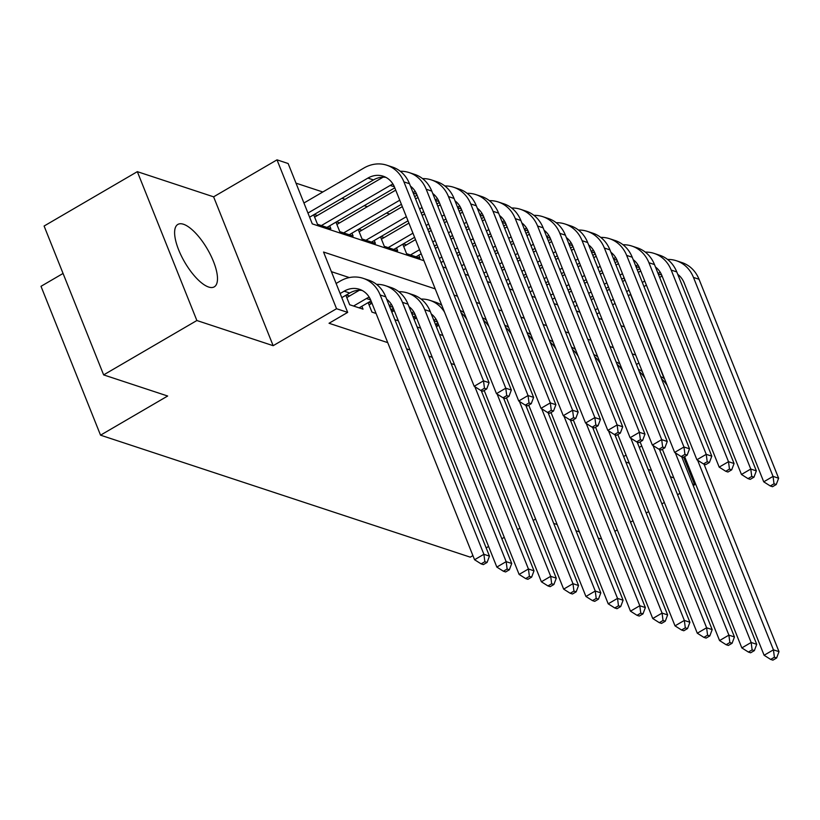 <?xml version="1.0" encoding="UTF-8"?>
<svg xmlns="http://www.w3.org/2000/svg" width="820" height="820" viewBox="0 0 820 820"><rect width="100%" height="100%" fill="white"/><g stroke="black" fill="none" stroke-linecap="round" stroke-linejoin="round"><path stroke-width="1.23" d="M183.495 224.26A36.131 13.099 59.7 0 0 177.848 224.434A36.131 13.099 59.7 0 0 181.435 256.086A36.131 13.099 59.7 0 0 208.598 287.02A36.131 13.099 59.7 0 0 214.256 286.856A36.131 13.099 59.7 0 0 210.668 255.204A36.131 13.099 59.7 0 0 183.495 224.26M63.058 273.449L41 286.313L100.542 435.174L470.27 557.159L472.914 555.611M100.542 435.174L167.669 396.019L103.638 374.894L44.096 226.033L137.329 171.657L196.872 320.517L273.152 345.691L336.548 308.72L277.006 159.849L288.148 163.528L312.287 223.88L423.96 260.719M273.152 345.691L213.61 196.831L137.329 171.657M213.61 196.831L277.006 159.849M389.633 214.04L386.507 213.005M367.36 206.691L364.234 205.656M345.087 199.342L341.96 198.307M322.813 191.993L295.989 183.147M693.238 485.594L694.663 484.763L683.634 457.191M598.241 538.084L601.614 539.027M614.856 531.309L617.296 529.884M630.539 522.166L632.968 520.741M646.211 513.023L648.651 511.598M661.894 503.88L664.323 502.455M677.566 494.737L679.995 493.312M103.638 374.894L196.872 320.517M439.428 334.365L442.882 335.503M417.154 327.016L420.609 328.154M394.881 319.667L398.335 320.805M368.149 302.621L371.942 312.102L376.062 313.455M345.876 295.272L349.668 304.753L363.034 309.16L361.876 306.27M317.361 215.516L314.234 214.481M339.634 222.855L336.507 221.83M361.907 230.205L358.781 229.18M384.17 237.554L381.054 236.529M406.443 244.903L403.327 243.878M313.691 214.799L317.483 224.28L330.849 228.698L329.691 225.808M335.964 222.148L339.757 231.629L353.123 236.037L351.964 233.157M358.237 229.497L362.03 238.979L375.396 243.386L374.238 240.506M380.511 236.847L384.303 246.328L397.659 250.735L396.511 247.855M402.784 244.196L406.577 253.677L419.932 258.085L418.784 255.204M442.175 265.424L441.057 262.554M464.438 272.773L463.331 269.903M486.711 280.122L485.604 277.252L488.002 275.848M508.984 287.471L507.877 284.601M531.257 294.821L530.14 291.94M553.531 302.17L552.413 299.29M575.804 309.519L574.687 306.639M598.077 316.868L596.96 313.988L599.369 312.584M435.225 288.886L323.541 252.037L347.68 312.389L329.035 323.264L387.727 342.627M406.546 348.838L410 349.976M428.819 356.187L432.273 357.325M451.092 363.537L454.546 364.674M349.32 277.57L331.393 271.656M349.545 295.979L346.419 294.954M371.819 303.328L368.692 302.293M394.082 310.678L390.966 309.642M416.355 318.027L413.239 316.991M438.628 325.376L435.512 324.341M625.824 462.049L629.288 463.197M648.097 469.399L651.562 470.547M670.37 476.748L673.835 477.896M692.644 484.097L694.663 484.763M623.62 456.535L626.06 455.12M639.303 447.392L641.732 445.977M347.68 312.389L336.548 308.72M535.624 519.039L533.195 520.464M519.952 528.182L517.512 529.607M504.269 537.326L501.84 538.75M488.597 546.468L486.157 547.893M579.422 531.883L575.968 530.735M557.149 524.534L553.695 523.385M623.907 277.939L624.83 280.245M630.498 294.431L664.128 378.512M442.769 266.93L446.234 268.068M465.042 274.28L468.507 275.417M487.316 281.629L490.78 282.767M509.589 288.978L513.053 290.116M531.862 296.327L535.327 297.465M554.135 303.677L557.59 304.814M576.409 311.026L579.863 312.164M598.682 318.375L602.136 319.513M620.955 325.724L624.409 326.862M635.674 355.029L632.22 353.881M613.401 347.68L609.947 346.532M591.128 340.331L587.673 339.183M568.854 332.981L565.4 331.833M546.581 325.632L543.127 324.484M524.318 318.283L520.854 317.135M502.045 310.934L498.58 309.796M479.772 303.584L476.307 302.447M457.498 296.235L454.034 295.097M636.443 364.459L638.882 363.034M341.786 297.65L349.73 293.017A23.165 19.977 108.3 0 1 362.163 290.464M340.136 293.529L344.154 291.182A23.165 19.977 108.3 0 1 359.457 289.306A23.165 19.977 108.3 0 1 370.855 300.428L474.565 559.732L483.892 554.289L380.172 294.985A34.737 29.961 -71.7 0 0 363.086 278.308A34.737 29.961 -71.7 0 0 340.136 281.127L336.118 283.474M484.856 561.71L481.125 563.883L483.349 564.611L487.08 562.438L484.856 561.71L483.892 554.289L489.458 556.134L385.738 296.83A34.737 29.961 -71.7 0 0 368.662 280.143L363.086 278.308M489.458 556.134L487.08 562.438M481.125 563.883L474.565 559.732M307.951 213.056L367.913 178.094A23.165 19.977 108.3 0 1 383.217 176.218A23.165 19.977 108.3 0 1 394.604 187.339L474.185 386.292L483.503 380.849L403.932 181.897A34.737 29.961 -71.7 0 0 386.845 165.22A34.737 29.961 -71.7 0 0 363.885 168.038L303.933 203.001M309.601 217.187L373.479 179.928A23.165 19.977 108.3 0 1 385.923 177.376M484.466 388.26L480.745 390.443L482.97 391.171L486.701 388.998L484.466 388.26L483.503 380.849L489.068 382.684L409.498 183.731A34.737 29.961 -71.7 0 0 392.411 167.054L386.845 165.22M489.068 382.684L486.701 388.998M480.745 390.443L474.185 386.292M359.129 307.869L371.05 300.919M353.563 306.034L366.427 298.531A23.165 19.977 108.3 0 1 369.215 297.168M359.324 290.27L346.798 297.578M386.712 299.259A23.165 19.977 108.3 0 1 393.118 307.777L496.838 567.081L506.165 561.639L402.446 302.334A34.737 29.961 -71.7 0 0 385.359 285.657A34.737 29.961 -71.7 0 0 376.534 284.356M507.129 569.049L503.398 571.232L505.622 571.96L509.353 569.787L507.129 569.049L506.165 561.639L511.731 563.483L408.011 304.179A34.737 29.961 -71.7 0 0 390.935 287.492L385.359 285.657M511.731 563.483L509.353 569.787M503.398 571.232L496.838 567.081M390.884 309.693L393.323 308.269M371.972 303.236L369.072 304.927M389.244 305.573A23.165 19.977 108.3 0 1 391.488 304.517M408.985 306.608A23.165 19.977 108.3 0 1 415.391 315.126L519.111 574.43L528.428 568.988L424.719 309.683A34.737 29.961 -71.7 0 0 407.632 293.007A34.737 29.961 -71.7 0 0 398.807 291.705M529.402 576.399L525.671 578.582L527.895 579.309L531.626 577.136L529.402 576.399L528.428 568.988L534.005 570.822L430.285 311.528A34.737 29.961 -71.7 0 0 413.198 294.841L407.632 293.007M534.005 570.822L531.626 577.136M525.671 578.582L519.111 574.43M413.157 317.043L415.596 315.618M394.246 310.585L391.816 312M411.517 312.922A23.165 19.977 108.3 0 1 413.762 311.866M431.258 313.957A23.165 19.977 108.3 0 1 437.665 322.475L541.384 581.78L550.702 576.337L474.862 386.722M551.675 583.748L547.944 585.931L550.169 586.659L553.9 584.486L551.675 583.748L550.702 576.337L556.278 578.172L481.248 390.607M441.775 305.265A34.737 29.961 -71.7 0 0 435.471 302.19L429.905 300.356A34.737 29.961 -71.7 0 0 421.08 299.054M444.512 312.102A34.737 29.961 -71.7 0 0 429.905 300.356M556.278 578.172L553.9 584.486M547.944 585.931L541.384 581.78M435.43 324.392L437.87 322.967M416.519 317.934L414.079 319.349M433.79 320.271A23.165 19.977 108.3 0 1 436.035 319.216M484.189 390.463L563.658 589.129L572.975 583.686L497.135 394.071M573.949 591.097L570.218 593.28L572.442 594.008L576.173 591.835L573.949 591.097L572.975 583.686L578.551 585.521L503.521 397.956M464.048 312.615A34.737 29.961 -71.7 0 0 460.194 310.483M466.785 319.452A34.737 29.961 -71.7 0 0 461.106 312.779M578.551 585.521L576.173 591.835M570.218 593.28L563.658 589.129M383.083 177.181L314.613 217.115M321.378 225.572L390.187 185.443A23.165 19.977 108.3 0 1 392.975 184.08M326.944 227.406L394.799 187.831M410.471 186.16A23.165 19.977 108.3 0 1 416.878 194.678L496.459 393.641L505.776 388.198L426.205 189.246A34.737 29.961 -71.7 0 0 409.118 172.569A34.737 29.961 -71.7 0 0 400.283 171.267M506.739 395.609L503.008 397.792L505.243 398.52L508.974 396.347L506.739 395.609L505.776 388.198L511.342 390.033L431.771 191.08A34.737 29.961 -71.7 0 0 414.684 174.404L409.118 172.569M511.342 390.033L508.974 396.347M503.008 397.792L496.459 393.641M395.732 190.137L336.887 224.465M343.652 232.921L399.75 200.203M349.217 234.756L401.4 204.323M414.643 196.605L417.072 195.18M412.993 192.485A23.165 19.977 108.3 0 1 415.238 191.429M432.745 193.51A23.165 19.977 108.3 0 1 439.151 202.027L518.722 400.99L528.049 395.547L448.478 196.595A34.737 29.961 -71.7 0 0 431.392 179.918A34.737 29.961 -71.7 0 0 422.556 178.616M529.013 402.958L525.282 405.131L527.516 405.869L531.247 403.696L529.013 402.958L528.049 395.547L533.615 397.382L454.044 198.43A34.737 29.961 -71.7 0 0 436.957 181.753L431.392 179.918M533.615 397.382L531.247 403.696M525.282 405.131L518.722 400.99M418.005 197.487L415.566 198.911M402.323 206.63L359.16 231.814M365.925 240.27L406.351 216.695M419.594 208.967L422.023 207.552M371.491 242.105L408.001 220.816M421.234 213.087L423.673 211.673M436.916 203.944L439.346 202.53M435.266 199.834A23.165 19.977 108.3 0 1 437.511 198.778M455.018 200.859A23.165 19.977 108.3 0 1 461.424 209.377L540.995 408.339L550.322 402.897L470.741 203.944A34.737 29.961 -71.7 0 0 453.665 187.267A34.737 29.961 -71.7 0 0 444.829 185.966M551.286 410.307L547.555 412.481L549.789 413.218L553.51 411.045L551.286 410.307L550.322 402.897L555.888 404.731L476.317 205.779A34.737 29.961 -71.7 0 0 459.231 189.102L453.665 187.267M555.888 404.731L553.51 411.045M547.555 412.481L540.995 408.339M440.279 204.836L437.839 206.261M424.596 213.979L422.167 215.404M408.924 223.122L381.433 239.153M388.198 247.619L412.942 233.187M426.185 225.459L428.624 224.044M441.867 216.316L444.296 214.901M393.764 249.454L414.592 237.308M427.835 229.579L430.264 228.165M443.507 220.436L445.947 219.022M459.19 211.293L461.619 209.879M457.539 207.183A23.165 19.977 108.3 0 1 459.784 206.127M477.291 208.208A23.165 19.977 108.3 0 1 483.697 216.726L563.268 415.678L572.596 410.246L493.015 211.293A34.737 29.961 -71.7 0 0 475.938 194.617A34.737 29.961 -71.7 0 0 467.103 193.305M573.559 417.657L569.828 419.83L572.063 420.568L575.784 418.395L573.559 417.657L572.596 410.246L578.161 412.081L498.591 213.128A34.737 29.961 -71.7 0 0 481.504 196.451L475.938 194.617M578.161 412.081L575.784 418.395M569.828 419.83L563.268 415.678M438.792 325.284L436.353 326.698M506.463 397.803L585.931 596.478L595.248 591.035L519.409 401.421M596.212 598.446L592.491 600.619L594.715 601.357L598.446 599.184L596.212 598.446L595.248 591.035L600.814 592.87L525.794 405.305M486.321 319.964A34.737 29.961 -71.7 0 0 482.467 317.832M489.058 326.801A34.737 29.961 -71.7 0 0 483.38 320.128M600.814 592.87L598.446 599.184M592.491 600.619L585.931 596.478M462.541 212.185L460.112 213.61M446.869 221.328L444.44 222.753M431.197 230.471L428.757 231.896M415.514 239.614L403.707 246.502M410.471 254.969L419.543 249.68M432.786 241.951L435.215 240.537M448.458 232.808L450.897 231.394M464.13 223.665L466.57 222.251M416.037 256.803L421.193 253.8M434.436 246.072L436.865 244.657M450.108 236.929L452.537 235.514M465.78 227.786L468.22 226.371M481.463 218.643L483.892 217.228M479.813 214.532A23.165 19.977 108.3 0 1 482.057 213.477M499.564 215.558A23.165 19.977 108.3 0 1 505.971 224.075L585.541 423.028L594.869 417.595L515.288 218.643A34.737 29.961 -71.7 0 0 498.211 201.956A34.737 29.961 -71.7 0 0 489.376 200.654M595.832 425.006L592.101 427.179L594.336 427.917L598.057 425.744L595.832 425.006L594.869 417.595L600.435 419.43L520.864 220.477A34.737 29.961 -71.7 0 0 503.777 203.801L498.211 201.956M600.435 419.43L598.057 425.744M592.101 427.179L585.541 423.028M528.736 405.152L608.204 603.827L617.521 598.385L541.682 408.77M618.485 605.795L614.764 607.968L616.989 608.707L620.72 606.534L618.485 605.795L617.521 598.385L623.087 600.22L548.067 412.655M508.595 327.313A34.737 29.961 -71.7 0 0 504.741 325.181M511.331 334.15A34.737 29.961 -71.7 0 0 505.653 327.477M623.087 600.22L620.72 606.534M614.764 607.968L608.204 603.827M484.815 219.534L482.385 220.959M469.142 228.677L466.713 230.102M453.47 237.82L451.031 239.245M437.788 246.963L435.358 248.388M439.376 258.443L441.816 257.029M455.059 249.3L457.488 247.886M470.731 240.157L473.16 238.743M486.403 231.014L488.843 229.6M441.027 262.564L443.466 261.149M456.699 253.421L459.138 252.006M472.381 244.278L474.811 242.863M488.054 235.135L490.493 233.72M503.736 225.992L506.165 224.577M502.086 221.882A23.165 19.977 108.3 0 1 504.331 220.826M521.827 222.907A23.165 19.977 108.3 0 1 528.244 231.424L607.815 430.377L617.142 424.944L537.561 225.992A34.737 29.961 -71.7 0 0 520.485 209.305A34.737 29.961 -71.7 0 0 511.649 208.003M618.106 432.355L614.375 434.528L616.599 435.266L620.33 433.093L618.106 432.355L617.142 424.944L622.708 426.779L543.137 227.827A34.737 29.961 -71.7 0 0 526.05 211.15L520.485 209.305M622.708 426.779L620.33 433.093M614.375 434.528L607.815 430.377M551.009 412.501L630.477 611.166L639.795 605.734L563.955 416.119M640.758 613.145L637.027 615.318L639.262 616.056L642.993 613.883L640.758 613.145L639.795 605.734L645.361 607.569L570.341 420.004M530.868 334.662A34.737 29.961 -71.7 0 0 527.014 332.53M533.605 341.499A34.737 29.961 -71.7 0 0 527.926 334.827M645.361 607.569L642.993 613.883M637.027 615.318L630.477 611.166M507.088 226.884L504.659 228.308M491.416 236.027L488.976 237.451M475.743 245.17L473.304 246.594M460.061 254.313L457.632 255.737M461.65 265.793L464.089 264.368M477.332 256.65L479.761 255.225M493.004 247.507L495.434 246.092M508.677 238.364L511.116 236.949M463.3 269.913L465.729 268.499M478.972 260.77L481.412 259.356M494.655 251.627L497.084 250.213M510.327 242.484L512.766 241.07M526.009 233.341L528.439 231.927M524.359 229.231A23.165 19.977 108.3 0 1 526.604 228.175M544.101 230.256A23.165 19.977 108.3 0 1 550.517 238.774L630.088 437.726L639.415 432.294L559.834 233.341A34.737 29.961 -71.7 0 0 542.748 216.654A34.737 29.961 -71.7 0 0 533.922 215.352M640.379 439.704L636.648 441.877L638.872 442.615L642.603 440.442L640.379 439.704L639.415 432.294L644.981 434.128L565.4 235.176A34.737 29.961 -71.7 0 0 548.324 218.499L542.748 216.654M644.981 434.128L642.603 440.442M636.648 441.877L630.088 437.726M573.282 419.85L652.74 618.516L662.068 613.083L586.228 423.468M663.031 620.494L659.3 622.667L661.535 623.405L665.266 621.232L663.031 620.494L662.068 613.083L667.634 614.918L592.614 427.353M553.141 342.012A34.737 29.961 -71.7 0 0 549.287 339.88M555.878 348.848A34.737 29.961 -71.7 0 0 550.199 342.176M667.634 614.918L665.266 621.232M659.3 622.667L652.74 618.516M529.361 234.233L526.932 235.658M513.689 243.376L511.249 244.801M498.006 252.519L495.577 253.944M482.334 261.662L479.905 263.087M483.923 273.142L486.362 271.717M499.595 263.999L502.035 262.574M515.278 254.856L517.707 253.431M530.95 245.713L533.389 244.288M501.245 268.119L503.685 266.705M516.928 258.976L519.357 257.562M532.6 249.833L535.04 248.419M548.283 240.69L550.712 239.276M546.632 236.58A23.165 19.977 108.3 0 1 548.877 235.524M566.374 237.605A23.165 19.977 108.3 0 1 572.79 246.123L652.361 445.075L661.689 439.643L582.108 240.69A34.737 29.961 -71.7 0 0 565.021 224.003A34.737 29.961 -71.7 0 0 556.196 222.702M662.652 447.054L658.921 449.227L661.145 449.965L664.876 447.792L662.652 447.054L661.689 439.643L667.255 441.478L587.673 242.525A34.737 29.961 -71.7 0 0 570.597 225.848L565.021 224.003M667.255 441.478L664.876 447.792M658.921 449.227L652.361 445.075M595.556 427.199L675.014 625.865L684.341 620.432L608.501 430.807M685.305 627.843L681.574 630.016L683.808 630.754L687.529 628.581L685.305 627.843L684.341 620.432L689.907 622.267L614.887 434.702M575.414 349.361A34.737 29.961 -71.7 0 0 571.56 347.229M578.151 356.198A34.737 29.961 -71.7 0 0 572.473 349.525M689.907 622.267L687.529 628.581M681.574 630.016L675.014 625.865M617.829 434.549L697.287 633.214L706.614 627.782L630.775 438.157M707.578 635.192L703.847 637.365L706.082 638.103L709.802 635.93L707.578 635.192L706.614 627.782L712.18 629.616L637.16 442.052M597.688 356.71A34.737 29.961 -71.7 0 0 593.834 354.578M600.414 363.547A34.737 29.961 -71.7 0 0 594.746 356.874M712.18 629.616L709.802 635.93M703.847 637.365L697.287 633.214M640.102 441.898L719.56 640.563L728.888 635.131L653.048 445.506M729.851 642.542L726.12 644.715L728.355 645.453L732.075 643.28L729.851 642.542L728.888 635.131L734.453 636.966L659.434 449.401M619.951 364.059A34.737 29.961 -71.7 0 0 616.107 361.928M622.688 370.896A34.737 29.961 -71.7 0 0 617.019 364.223M734.453 636.966L732.075 643.28M726.12 644.715L719.56 640.563M662.375 449.247L741.833 647.913L751.161 642.48L675.321 452.855M752.124 649.891L748.393 652.064L750.618 652.802L754.349 650.629L752.124 649.891L751.161 642.48L756.727 644.315L681.707 456.75M642.224 371.409A34.737 29.961 -71.7 0 0 638.38 369.277M644.961 378.245A34.737 29.961 -71.7 0 0 639.293 371.573M756.727 644.315L754.349 650.629M748.393 652.064L741.833 647.913M684.649 456.596L764.107 655.262L773.434 649.829L697.594 460.204M774.398 657.24L770.667 659.413L772.891 660.151L776.622 657.978L774.398 657.24L773.434 649.829L779 651.664L703.98 464.089M664.497 378.758A34.737 29.961 -71.7 0 0 660.643 376.626M667.234 385.595A34.737 29.961 -71.7 0 0 661.566 378.922M779 651.664L776.622 657.978M770.667 659.413L764.107 655.262M551.634 241.582L549.205 243.007M535.962 250.725L533.523 252.15M520.28 259.868L517.851 261.293M504.607 269.011L502.178 270.436M506.196 280.491L508.625 279.066M521.868 271.348L524.308 269.923M537.551 262.205L539.98 260.78M553.223 253.062L555.663 251.637M507.846 284.612L510.276 283.197M523.519 275.469L525.958 274.054M539.201 266.326L541.63 264.911M554.874 257.183L557.313 255.768M570.556 248.04L572.985 246.625M568.906 243.929A23.165 19.977 108.3 0 1 571.15 242.863M588.647 244.954A23.165 19.977 108.3 0 1 595.064 253.472L674.634 452.425L683.962 446.992L604.381 248.04A34.737 29.961 -71.7 0 0 587.294 231.353A34.737 29.961 -71.7 0 0 578.469 230.051M684.925 454.403L681.194 456.576L683.419 457.314L687.15 455.141L684.925 454.403L683.962 446.992L689.528 448.827L609.947 249.874A34.737 29.961 -71.7 0 0 592.87 233.187L587.294 231.353M689.528 448.827L687.15 455.141M681.194 456.576L674.634 452.425M573.908 248.931L571.478 250.356M558.236 258.075L555.796 259.499M542.553 267.217L540.124 268.642M526.881 276.361L524.441 277.785M528.47 287.84L530.899 286.416M544.142 278.697L546.581 277.273M559.824 269.555L562.253 268.13M575.496 260.411L577.936 258.987M530.12 291.961L532.549 290.546M545.792 282.818L548.231 281.404M561.474 273.675L563.904 272.26M577.147 264.532L579.586 263.117M592.819 255.389L595.258 253.974M591.179 251.279A23.165 19.977 108.3 0 1 593.424 250.213M610.92 252.304A23.165 19.977 108.3 0 1 617.327 260.821L696.908 459.774L706.235 454.341L626.654 255.389A34.737 29.961 -71.7 0 0 609.567 238.702A34.737 29.961 -71.7 0 0 600.742 237.4M707.199 461.752L703.468 463.925L705.692 464.663L709.423 462.49L707.199 461.752L706.235 454.341L711.801 456.176L632.22 257.224A34.737 29.961 -71.7 0 0 615.143 240.537L609.567 238.702M711.801 456.176L709.423 462.49M703.468 463.925L696.908 459.774M596.181 256.281L593.752 257.695M580.509 265.424L578.069 266.838M564.826 274.567L562.397 275.981M549.154 283.71L546.714 285.124M550.743 295.19L553.172 293.765M566.415 286.047L568.854 284.622M582.097 276.904L584.527 275.479M597.77 267.761L600.209 266.336M552.393 299.31L554.822 297.885M568.065 290.167L570.505 288.742M583.748 281.024L586.177 279.61M599.42 271.881L601.849 270.467M615.092 262.738L617.532 261.324M613.452 258.628A23.165 19.977 108.3 0 1 615.697 257.562M633.194 259.653A23.165 19.977 108.3 0 1 639.6 268.171L719.181 467.123L728.498 461.691L648.928 262.728A34.737 29.961 -71.7 0 0 631.841 246.051A34.737 29.961 -71.7 0 0 623.015 244.749M729.472 469.101L725.741 471.274L727.965 472.012L731.696 469.829L729.472 469.101L728.498 461.691L734.074 463.525L654.493 264.573A34.737 29.961 -71.7 0 0 637.406 247.886L631.841 246.051M734.074 463.525L731.696 469.829M725.741 471.274L719.181 467.123M618.454 263.63L616.025 265.044M602.782 272.773L600.342 274.188M587.099 281.916L584.67 283.33M571.427 291.059L568.988 292.473M573.016 302.539L575.445 301.114M588.688 293.396L591.128 291.971M604.371 284.253L606.8 282.828M620.043 275.11L622.482 273.685M574.666 306.659L577.095 305.235M590.338 297.516L592.778 296.092M606.021 288.373L608.45 286.949M621.693 279.231L624.122 277.806M637.365 270.087L639.805 268.663M635.726 265.977A23.165 19.977 108.3 0 1 637.97 264.911M655.467 267.002A23.165 19.977 108.3 0 1 661.873 275.52L741.454 474.472L750.771 469.04L671.201 270.077A34.737 29.961 -71.7 0 0 654.114 253.4A34.737 29.961 -71.7 0 0 645.289 252.099M751.745 476.451L748.014 478.624L750.239 479.362L753.969 477.178L751.745 476.451L750.771 469.04L756.347 470.875L676.766 271.922A34.737 29.961 -71.7 0 0 659.68 255.235L654.114 253.4M756.347 470.875L753.969 477.178M748.014 478.624L741.454 474.472M640.727 270.979L638.288 272.394M625.055 280.122L622.616 281.537M609.373 289.265L606.943 290.68M593.7 298.408L591.261 299.823M595.289 309.888L597.718 308.463M610.961 300.745L613.401 299.32M626.644 291.602L629.073 290.178M642.316 282.459L644.745 281.034M612.612 304.866L615.051 303.441M628.284 295.723L630.723 294.298M643.966 286.58L646.396 285.155M659.639 277.437L662.078 276.012M657.999 273.327A23.165 19.977 108.3 0 1 660.243 272.26M677.74 274.351A23.165 19.977 108.3 0 1 684.146 282.869L763.727 481.822L773.045 476.379L693.474 277.426A34.737 29.961 -71.7 0 0 676.387 260.75A34.737 29.961 -71.7 0 0 667.552 259.448M774.018 483.8L770.287 485.973L772.512 486.711L776.243 484.528L774.018 483.8L773.045 476.379L778.621 478.224L699.04 279.271A34.737 29.961 -71.7 0 0 681.953 262.584L676.387 260.75M778.621 478.224L776.243 484.528M770.287 485.973L763.727 481.822M344.154 291.182L349.73 293.017M380.172 294.985L385.738 296.83M367.913 178.094L373.479 179.928M403.932 181.897L409.498 183.731M366.427 298.531L370.64 299.925M402.446 302.334L408.011 304.179M389.469 306.137L392.913 307.274M424.719 309.683L430.285 311.528M411.732 313.486L415.186 314.624M434.005 320.835L437.46 321.973M390.187 185.443L394.399 186.827M426.205 189.246L431.771 191.08M413.218 193.038L416.673 194.176M448.478 196.595L454.044 198.43M435.492 200.387L438.946 201.525M470.741 203.944L476.317 205.779M457.765 207.737L461.219 208.874M493.015 211.293L498.591 213.128M480.038 215.086L483.482 216.224M515.288 218.643L520.864 220.477M502.311 222.435L505.755 223.573M537.561 225.992L543.137 227.827M524.585 229.784L528.029 230.922M559.834 233.341L565.4 235.176M546.858 237.134L550.302 238.271M582.108 240.69L587.673 242.525M569.131 244.483L572.575 245.621M604.381 248.04L609.947 249.874M591.404 251.832L594.848 252.97M626.654 255.389L632.22 257.224M613.678 259.181L617.122 260.319M648.928 262.728L654.493 264.573M635.941 266.531L639.395 267.668M671.201 270.077L676.766 271.922M658.214 273.88L661.668 275.018M693.474 277.426L699.04 279.271"/></g></svg>
